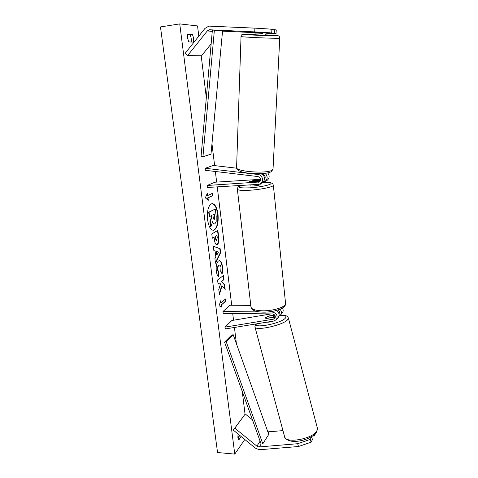 <?xml version="1.0" encoding="UTF-8"?>
<svg xmlns="http://www.w3.org/2000/svg" width="478" height="478" viewBox="0 0 478 478"><rect width="100%" height="100%" fill="white"/><g stroke="black" fill="none" stroke-linecap="round" stroke-linejoin="round"><path stroke-width="0.72" d="M255.15 32.295L271.701 33.03L271.922 29.319L270.094 29.068L269.873 32.809L271.701 33.03M269.873 32.809L254.72 31.901L254.917 28.142L208.832 26.111L204.937 28.441L185.303 53.118L187.627 55.556L201.489 55.795L211.145 43.886M255.133 32.695L222.551 31.142M254.72 31.901L209.262 29.756L207.315 30.915L187.627 55.556M266.043 32.94L276.039 33.55L266.031 33.227M276.039 33.55L276.266 29.911L271.91 29.552M274.282 33.34L274.503 29.672M254.917 28.142L270.094 29.068M298.487 446.518L311.13 442.174L310.336 439.366L297.68 443.709L298.487 446.518L260.104 449.69L259.124 449.684L255.318 448.089L233.3 430.116L245.268 413.966L252.42 419.762M282.97 430.624L267.841 431.855M297.68 443.709L258.801 446.954L256.895 446.153L234.823 428.157L233.3 430.116M311.13 442.174L312.445 439.593L311.656 436.808L310.336 439.366M234.823 428.157L245.268 413.966M314.04 435.016L314.303 435.936L315.408 433.761M314.303 435.936L312.564 436.091M265.726 317.583L268.224 316.305L274.36 315.277L274.874 315.653L274.611 316.107L272.119 317.398L265.929 318.42L265.445 318.055L265.726 317.583L268.493 316.257M267.405 312.009L272.269 312.062C276.601 313.132 278.023 315.605 276.547 319.477L274.019 321.001L225.449 328.918L224.917 327.131L231.914 320.493L271.05 313.921M276.242 310.521C279.08 312.385 279.797 314.667 278.405 317.374L277.939 317.9M250.795 305.388L230.038 305.233L222.957 311.519L223.19 313.347L272.472 313.938C275.005 314.572 275.836 316.018 274.958 318.276L273.494 319.155L224.917 327.131M273.494 319.155L275.376 317.057L265.965 318.557M282.456 308.017C283.412 309.732 283.406 311.333 282.432 312.815L281.972 313.335M279.511 312.504L278.519 312.672M268.439 316.072L274.701 315.026M278.985 313.789L279.08 313.664C279.851 312.301 279.564 311.053 278.226 309.923M222.957 311.519L259.446 311.919M279.009 316.113L280.64 314.841C281.781 312.994 281.59 311.124 280.066 309.23M261.944 182.996L262.446 182.745C265.72 179.316 265.266 176.304 261.072 173.711M260.63 179.328L214.921 182.22L207.123 185.476L207.374 187.472L258.425 184.377L260.367 183.791C264.25 181.783 262.619 174.817 258.18 174.518L205.283 168.274L213.176 165.448L236.652 168.178M207.123 185.476L259.315 181.993C261.335 179.698 260.922 177.888 258.06 176.573L205.211 170.282L205.283 168.274M266.461 180.732L266.957 180.481C269.562 178.36 269.825 175.838 267.74 172.928M262.434 174.374L262.697 174.404C265.069 175.235 265.726 176.794 264.669 179.071M260.582 180.194L252.874 180.678L249.606 181.634L250.257 181.921L260.086 181.305M265.171 173.365C267.859 176.31 267.788 179.017 264.949 181.491L263.354 182.04M260.163 184.544L260.175 184.616C259.452 185.213 257.194 185.667 253.406 185.984C251.219 186.091 250.102 185.99 250.054 185.667L249.97 184.89M256.776 181.485L249.606 181.634L252.593 180.726L259.196 180.308L259.739 180.576L256.776 181.515M266.049 32.755L265.654 35.258L255.049 34.769L255.15 32.265M262.876 33.376L255.688 33.024L262.876 33.376L262.906 32.606M255.724 32.259L255.688 33.024M218.016 214.216C216.994 207.506 215.046 203.957 212.166 203.562C208.462 204.948 206.938 210.356 207.595 219.778C208.659 226.458 210.595 229.972 213.403 230.318C217.137 228.896 218.673 223.531 218.016 214.216M213.212 230.318C216.839 228.687 218.321 223.328 217.657 214.234C216.677 207.715 214.789 204.16 211.987 203.58M241.181 436.551L238.785 439.963L237.907 437.663L238.02 433.97M187.543 37.876L188.726 41.879L193.297 42.16C193.847 39.626 193.524 37.027 192.329 34.356L187.729 33.968L187.543 37.876M218.506 276.654C217.508 276.021 216.773 274.133 216.307 270.99C215.853 266.115 216.564 262.781 218.44 260.988L219.324 260.665C220.86 260.797 221.917 262.798 222.497 266.67C222.814 269.652 222.67 272.048 222.067 273.858L220.734 271.468L221.015 267.704C220.752 265.989 220.25 265.111 219.51 265.075L218.99 265.272C218.034 266.121 217.651 267.698 217.849 270.01L218.996 272.866L218.506 276.654M217.359 244.467L216.761 244.676C215.59 244.527 214.783 242.728 214.335 239.281L214.072 237.172L212.304 238.241L211.766 233.945L217.866 230.348L218.673 236.849C219.133 240.87 218.691 243.41 217.359 244.467L216.582 244.664M222.019 285.898L225.192 289.459L224.6 284.655L221.619 281.434L223.973 279.6L223.465 275.519L217.574 280.006L218.099 284.171L219.641 282.97L220.501 283.956L218.769 289.447L219.39 294.412L222.019 285.898L221.667 285.898L219.288 293.588M179.734 23.9L160.465 26.935L217.556 452.517L234.758 454.1L179.734 23.9L197.551 25.937L198.8 36.155M234.758 454.1L244.796 439.497M245.047 414.253L242.256 391.452M236.419 343.736L234.429 327.454M233.545 320.218L232.72 313.466M231.711 305.245L217.233 186.874M216.654 182.112L215.351 171.488M214.634 165.621L211.969 143.806M206.323 97.685L201.202 55.789M207.709 195.502L207.41 193.118L205.349 197.838L208.306 200.258L208.008 197.886L212.71 195.717L212.423 193.375L207.709 195.502L207.338 195.526L207.123 193.781M221.75 307.079L219.026 305.741L220.92 300.447L221.195 302.664L225.538 298.965L225.807 301.146L221.475 304.874L221.75 307.079M215.829 256.877L215.088 250.968L213.863 250.603L213.313 246.206L220.155 248.733L220.645 252.719L215.459 263.211L214.891 258.712L215.829 256.877M191.152 42.028C191.535 39.537 191.176 37.093 190.065 34.697L187.597 34.494M239.819 435.434L237.96 438.051M237.823 436.157L239.173 436.342M190.065 34.697L192.329 34.356M214.915 223.835L214.413 223.991C213.684 223.961 213.086 223.202 212.608 221.708L210.9 226.638L210.266 221.631L211.772 217.454L211.533 215.56L209.627 216.558L209.077 212.196L215.297 209.017L216.199 216.313L216.164 221.678L214.915 223.835M209.627 216.558L209.262 216.576L208.713 212.214L215.297 209.017M208.713 212.214L209.077 212.196M210.266 221.631L209.902 221.643L211.407 217.472L211.192 215.739M211.407 217.472L211.772 217.454M209.902 221.643L210.535 226.65L210.9 226.638M214.413 223.991L212.429 222.234M212.077 193.53L212.351 195.735L212.71 195.717M207.894 199.924L207.643 197.904L212.351 195.735M207.643 197.904L208.008 197.886M220.651 301.188L220.836 302.658L221.195 302.664M221.475 304.874L225.455 301.146L225.216 299.24M225.455 301.146L225.807 301.146M221.117 304.868L221.374 306.894M218.07 283.914L219.641 282.97M224.785 289.005L224.248 284.655L221.266 281.434L223.62 279.606L223.142 275.77M223.62 279.606L223.973 279.6M221.266 281.434L221.619 281.434M224.248 284.655L224.6 284.655M216.755 240.303L217.245 237.381L216.994 235.397L215.399 236.365L215.65 238.379L216.755 240.303M215.399 236.365L216.994 235.397M215.034 236.377L215.291 238.391L216.181 240.386L216.54 240.38M212.28 238.044L214.072 237.172M217.532 230.545L218.321 236.861C218.775 240.882 218.338 243.422 217 244.479M219.151 260.683C220.597 260.982 221.595 262.984 222.145 266.676L221.828 273.44M219.51 265.075L218.637 265.278C217.675 266.127 217.293 267.704 217.49 270.016L218.637 272.872L218.996 272.866M218.637 272.872L218.183 276.35M216.552 251.41L216.976 254.792L218.464 251.984L216.193 251.422L216.618 254.804L216.976 254.792M213.331 246.361L220.155 248.733M219.796 248.745L220.292 252.725L220.645 252.719M220.292 252.725L215.381 262.637M214.258 219.599L214.712 216.875L214.359 214.066L212.883 214.849L213.236 217.693L214.258 219.599L213.941 219.611L214.275 219.587M213.917 219.599L214.353 216.893L214.019 214.246M272.872 321.192C270.411 321.993 268.463 322.309 267.035 322.142M222.551 31.1L212.387 30L201.065 156.396L202.941 156.73L210.989 154.185L222.551 31.1L214.377 30.234L202.941 156.73M212.387 30L214.377 30.234M259.291 446.954L261.137 444.044L224.552 342.134L231.573 335.102L233.21 334.731L226.225 341.764L224.552 342.134M261.137 444.044L262.816 443.799L268.75 434.412L233.21 334.731M262.816 443.799L226.225 341.764M209.824 29.726L222.987 31.124M207.315 30.915L212.262 31.417M256.895 446.153L260.104 441.17M268.224 432.925L268.845 431.945M272.269 312.062L273.004 311.268M278.794 313.245L279.451 312.51M258.18 174.518L259.829 173.759M258.204 182.327L259.96 181.461M241.94 185.374C236.7 187.376 239.263 188.201 249.636 187.854C258.622 187.191 265.338 186.061 269.789 184.466C272.585 182.972 270.303 182.285 262.942 182.405M273.326 185.088L273.356 185.339C273.38 186.97 260.205 189.688 249.152 190.268C241.414 190.638 237.476 190.244 237.345 189.091C238.08 186.301 238.014 186.952 241.719 185.392M237.375 189.342L250.95 306.757C251.237 309.212 255.127 310.563 262.625 310.808C273.308 311.041 285.802 307.019 285.581 303.566L285.527 303.022M244.354 34.201C235.481 34.314 270.679 36.077 276.893 35.82C279.044 35.665 275.4 35.348 265.953 34.858C277.993 35.462 278.674 35.79 278.674 36.017C279.206 36.185 279.564 36.89 279.761 38.132L278.871 38.228C273.273 38.563 238.642 36.943 241.031 36.465C240.984 34.918 242.065 34.159 244.264 34.195L255.067 34.404L244.354 34.201M241.031 36.519L236.598 167.282C234.244 171.435 266.688 174.088 272.137 170.138L273.04 168.824M279.767 38.079L273.022 169.212L271.349 171.62C268.666 173.251 262.727 173.932 253.519 173.663C248.966 173.436 244.802 172.767 241.014 171.656C238.002 170.497 236.526 169.17 236.586 167.67M215.291 238.391L215.65 238.379M216.982 244.491L217.341 244.479M218.321 236.861L218.673 236.849M222.145 266.676L222.497 266.67M218.649 265.266L219.008 265.26M218.637 265.278L218.99 265.272M217.49 270.016L217.849 270.01M214.353 216.893L214.712 216.875M317.29 427.75L316.878 430.792C312.947 439.115 284.571 443.99 284.547 436.462L254.989 327.113M280.132 315.414C285.342 315.181 287.069 316.113 285.3 318.217C280.622 323.546 253.358 328.822 256.381 323.881M255.676 323.994L254.894 326.743C254.105 331.463 282.827 325.404 287.601 319.776L288.33 317.834M276.547 319.477L278.405 317.374M280.64 314.841L282.432 312.815M260.367 183.791L262.446 182.745M264.949 181.491L266.957 180.481M251.016 307.282C251.153 309.266 253.926 311.931 263.253 312.146C273.99 312.301 286.143 308.43 285.581 303.566L273.356 185.339C272.992 184.042 272.574 183.367 272.101 183.325C270.799 183.062 272.95 182.387 262.972 182.381M259.739 180.576L259.817 181.323M260.098 183.934L260.175 184.616M280.228 315.319C284.81 314.775 287.547 315.737 288.425 318.211L317.458 428.384L316.806 431.879C312.409 439.569 289.393 446.022 284.709 437.065M275.25 317.081L274.874 315.653"/></g></svg>
